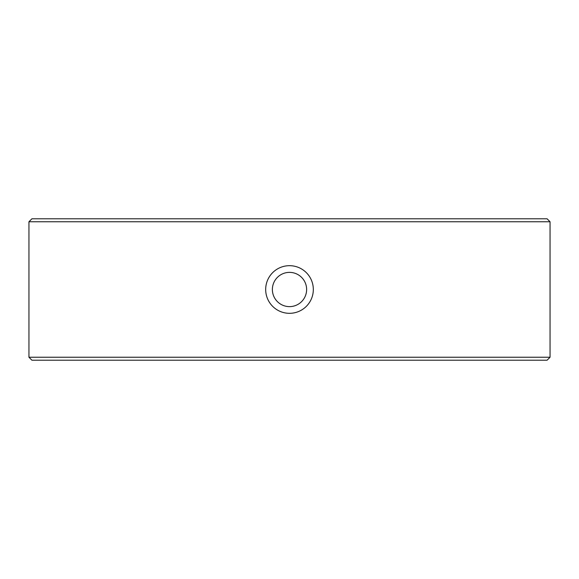 <?xml version="1.0" encoding="UTF-8"?>
<svg xmlns="http://www.w3.org/2000/svg" width="579" height="579" viewBox="0 0 579 579"><rect width="100%" height="100%" fill="white"/><g stroke="black" fill="none" stroke-linecap="round" stroke-linejoin="round"><path stroke-width="0.87" d="M28.95 221.757L31.925 218.782L547.075 218.782L550.05 221.757L28.95 221.757L28.95 357.243L550.05 357.243L547.075 360.218L31.925 360.218L28.95 357.243M550.05 221.757L550.05 357.243M272.376 289.5A17.124 17.124 0 0 1 289.5 272.376A17.124 17.124 0 0 1 306.624 289.5A17.124 17.124 0 0 1 289.5 306.624A17.124 17.124 0 0 1 272.376 289.5M313.319 289.5A23.819 23.819 0 0 1 289.5 313.319A23.819 23.819 0 0 1 265.681 289.5A23.819 23.819 0 0 1 289.5 265.681A23.819 23.819 0 0 1 313.319 289.5"/></g></svg>
